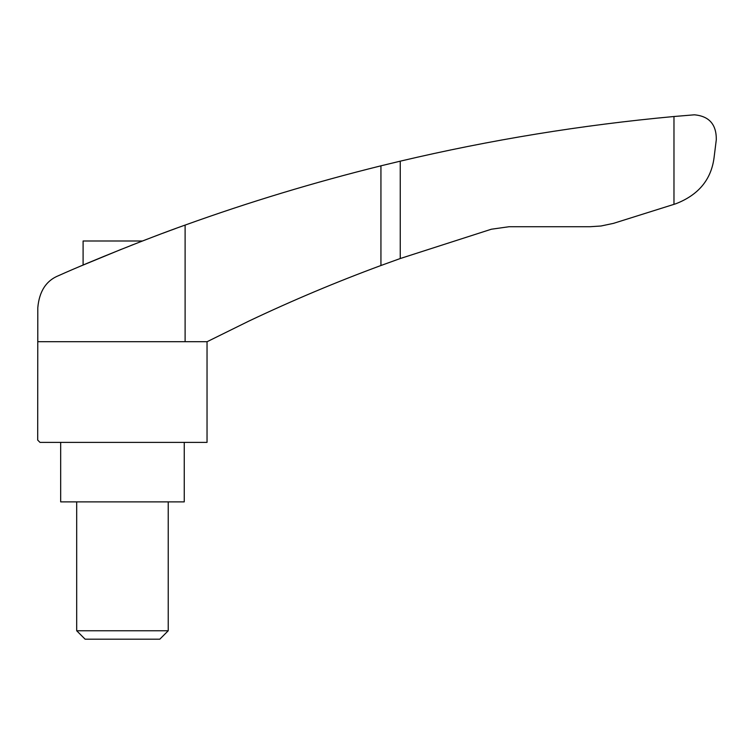 <?xml version="1.0" encoding="UTF-8"?>
<svg xmlns="http://www.w3.org/2000/svg" width="754" height="754" viewBox="0 0 754 754"><rect width="100%" height="100%" fill="white"/><g stroke="black" fill="none" stroke-linecap="round" stroke-linejoin="round"><path stroke-width="1.13" d="M675.782 203.768C698.383 195.022 711.135 179.725 714.038 157.869L716.3 139.707C716.479 124.438 709.165 116.144 694.368 114.815L673.972 116.512L673.972 204.343L675.782 203.768M185.107 341.694L37.794 341.694L37.794 307.783C39.236 291.28 46.258 280.526 58.84 275.53C91.432 260.893 150.941 237.095 185.107 225.088L185.107 341.694L207.133 341.694L248.877 321.091C292.392 300.46 336.416 281.939 380.94 265.512L400.251 258.528L491.372 229.225L509.11 226.718L590.099 226.718L600.995 226.002L613.454 223.373L673.972 204.343M185.107 225.088C248.98 202.081 314.258 182.327 380.94 165.823L400.251 161.167C490.449 139.895 581.692 125.013 673.972 116.512M145.22 239.942L142.459 240.997L83.1 240.997L83.1 265.05L80.697 266.068L121.366 249.291M130.555 245.644L133.09 244.645M138.896 242.383L147.369 239.112M162.694 233.306L168.67 231.092M172.704 229.602L175.72 228.49M175.465 228.585L171.328 230.111M170.187 230.526L167.313 231.591M159.697 234.428L152.647 237.095M76.691 630.759L168.227 630.759L159.81 639.185L85.117 639.185L76.691 630.759L76.691 501.881M184.249 442.381L184.249 501.881L60.678 501.881L60.678 442.381M37.794 313.089L37.7 440.091L39.99 442.381L207.039 442.381L207.039 341.694M400.251 161.167L400.251 258.528M380.94 165.823L380.94 265.512M168.227 630.759L168.227 501.881"/></g></svg>
